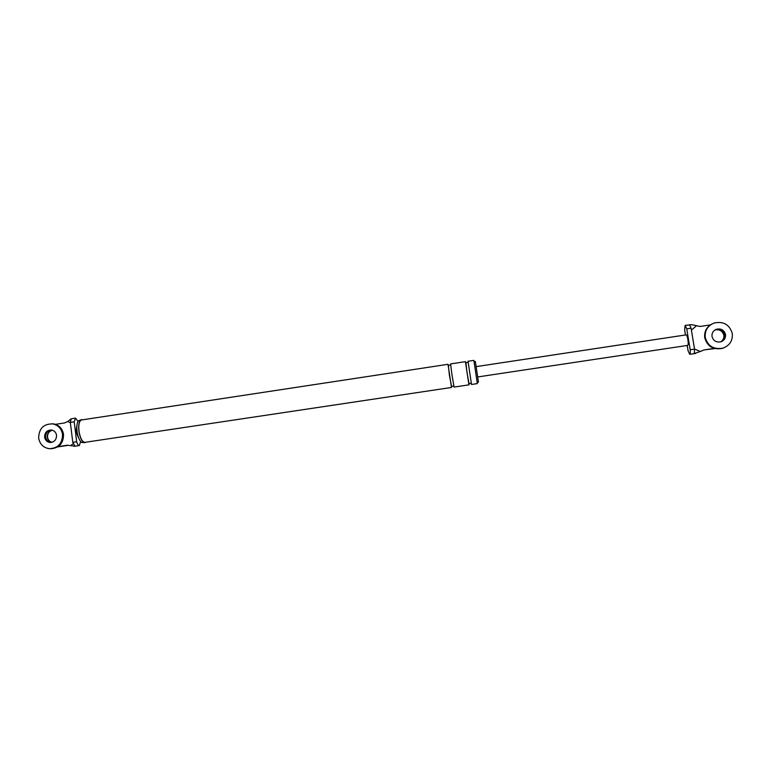<?xml version="1.0" encoding="UTF-8"?>
<svg xmlns="http://www.w3.org/2000/svg" width="771" height="771" viewBox="0 0 771 771"><rect width="100%" height="100%" fill="white"/><g stroke="black" fill="none" stroke-linecap="round" stroke-linejoin="round"><path stroke-width="1.16" d="M51.021 448.741C59.348 447.893 63.511 443.132 63.53 434.449C62.528 428.83 59.377 425.341 54.047 423.973L51.85 423.761M51.117 442.458L50.819 442.448C47.918 441.908 46.193 440.145 45.643 437.138C45.595 433.071 47.503 430.69 51.378 430.006C47.503 430.69 45.595 433.071 45.643 437.138C46.193 440.145 47.918 441.908 50.819 442.448L49.797 442.448C54.221 442.303 56.476 439.933 56.553 435.326C56.042 432.444 54.404 430.69 51.657 430.045C47.089 430.006 44.737 432.367 44.612 437.128C45.161 440.135 46.896 441.908 49.797 442.448M62.538 434.42C61.535 428.792 58.374 425.293 53.035 423.925C43.745 423.655 38.945 428.358 38.646 438.024C39.793 444.173 43.349 447.729 49.315 448.703C58.018 448.25 62.432 443.489 62.538 434.42M711.874 324.022C706.448 327.116 704.068 331.703 704.733 337.785C707.277 346.362 713.088 349.909 722.167 348.434L723.815 347.846M724.923 334.739C723.564 330.325 720.557 328.581 715.912 329.516L715.334 329.747L715.912 329.516C720.557 328.581 723.564 330.325 724.923 334.739C725.26 337.804 724.046 340.117 721.299 341.659C724.046 340.117 725.26 337.804 724.923 334.739M732.286 333.448C729.491 324.504 723.4 321.035 714.013 323.049C707.556 325.854 704.646 330.672 705.272 337.525C707.826 346.112 713.657 349.677 722.755 348.193C729.723 345.591 732.893 340.676 732.286 333.448M712.018 336.503C713.32 340.849 716.269 342.613 720.856 341.813C724.277 340.483 725.829 338.035 725.521 334.469C724.152 330.036 721.145 328.292 716.481 329.236C713.194 330.614 711.7 333.033 712.018 336.503M47.282 437.167C47.156 433.514 48.795 431.182 52.187 430.16C48.795 431.182 47.156 433.514 47.282 437.167C47.744 439.865 49.248 441.59 51.782 442.342C49.248 441.59 47.744 439.865 47.282 437.167M51.908 442.313C49.44 441.532 47.985 439.817 47.532 437.167C47.407 433.591 48.997 431.268 52.312 430.199M714.833 330.046L715.006 329.969C719.632 329.034 722.62 330.769 723.979 335.173C724.306 338.016 723.256 340.233 720.818 341.823C723.256 340.233 724.306 338.016 723.979 335.173C722.62 330.769 719.632 329.034 715.006 329.969L716.481 329.236M714.862 330.036C719.488 329.111 722.475 330.846 723.834 335.24C724.162 338.045 723.131 340.242 720.74 341.842M68.137 445.339L57.719 446.901M77.958 421.429L75.587 418.123L74.199 421.843L70.325 422.431L71.192 418.798L67.781 421.515L64.542 422.951L55.425 424.339M74.199 421.843L76.676 441.725L72.792 442.303L74.98 446.091L70.778 445.657L73.178 443.576M70.325 422.431L72.792 442.303M80.627 441.513L79.297 445.571C78.247 445.551 77.37 444.269 76.676 441.725M76.763 426.17L76.059 431.799L78.517 437.812M474.049 361.666L475.341 361.474L476.806 371.082L478.454 382.108L477.162 382.3M475.485 371.188L477.355 383.592L471.524 384.469L468.026 361.262L473.857 360.375L475.485 371.188M82.536 419.8L81.504 419.646C79.143 420.58 78.257 424.368 78.854 430.999C80.088 438.381 82.131 442.265 84.974 442.65L85.918 442.188M448.279 365.338L447.999 364.307L81.553 419.954C79.259 420.87 78.391 424.551 78.97 430.999C80.184 438.188 82.169 441.966 84.926 442.342L451.498 387.466L451.449 386.387M58.172 446.602L67.299 445.233L70.778 445.657M67.781 421.515L70.325 422.681M447.999 364.307L451.498 387.466M465.742 363.382L465.433 361.657L450.582 363.912L451.96 374.735L454.071 387.081L468.932 384.854L468.72 383.12M465.433 361.657L468.932 384.854M81.504 419.646L78.324 420.85C76.936 422.951 76.512 426.43 77.023 431.278C77.842 436.8 79.365 440.52 81.572 442.438L84.974 442.65M694.536 349.041L700.376 351.48L703.99 349.938L714.842 348.559M710.361 324.899L700.097 326.461L691.722 324.687L685.13 325.41L686.749 328.86L690.199 349.774L694.546 349.118L691.086 328.205L689.534 324.755L690.055 324.658M700.376 351.48L694.285 353.513L694.546 349.118M687.231 345.456L688.146 351.036L689.737 354.323C690.286 354.053 690.44 352.54 690.199 349.774M685.467 334.971L684.638 329.747L685.13 325.41M696.174 326.066L691.5 329.998M703.99 349.938L714.274 348.396M688.146 351.036L687.192 345.456M700.405 351.47L703.123 350.313M476.131 366.63L686.103 334.874C686.749 335.048 687.346 336.619 687.896 339.606C688.378 342.989 688.31 344.916 687.684 345.389L477.692 376.952M686.749 328.86L691.086 328.205M684.638 329.747L685.496 334.961M54.047 423.973L53.035 423.925M722.167 348.434L722.755 348.193M73.997 446.361L79.297 445.571M71.192 418.798L75.587 418.123M468.315 363.411L467.891 362.38L465.896 362.678L467.004 372.48L469.067 383.736L471.062 383.438L471.168 382.329M450.64 365.011L448.365 365.29L449.377 375.14L451.555 386.416L453.811 386.011M695.654 353.436L689.737 354.323"/></g></svg>
